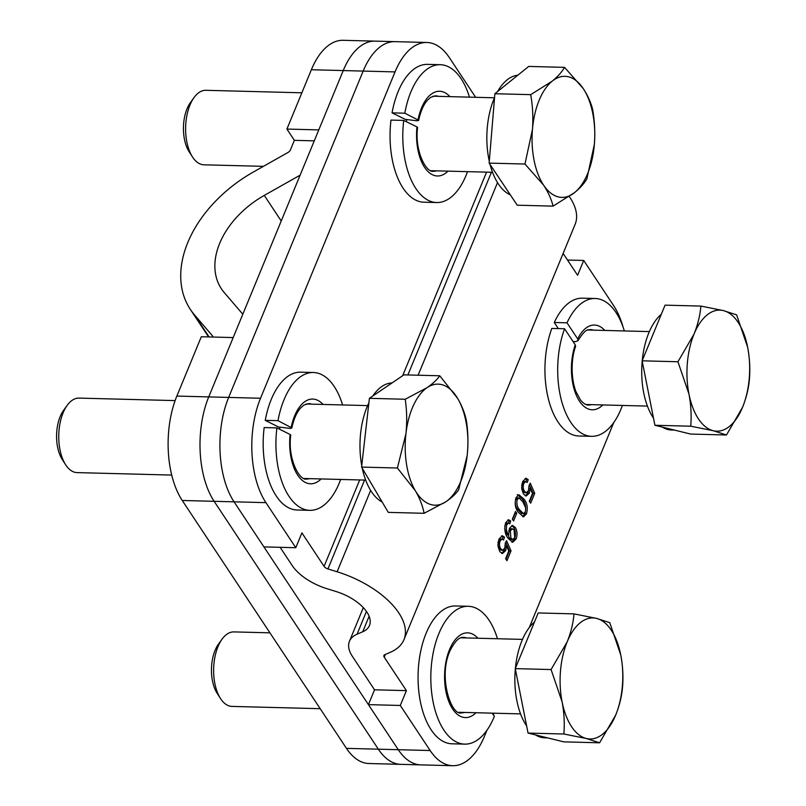 <?xml version="1.0" encoding="UTF-8"?>
<svg xmlns="http://www.w3.org/2000/svg" width="806" height="806" viewBox="0 0 806 806"><rect width="100%" height="100%" fill="white"/><g stroke="black" fill="none" stroke-linecap="round" stroke-linejoin="round"><path stroke-width="1.21" d="M513.553 520.978L512.354 519.165L515.528 511.437L516.737 513.261L513.553 520.978M508.233 538.428C504.909 534.388 504.052 529.149 505.674 522.701L508.626 519.759L510.712 521.019L509.755 523.88L508.405 523.084L506.823 524.666C505.926 528.736 506.521 532.081 508.616 534.7L509.473 528.262L512.566 525.441L515.266 527.446C517.291 530.761 517.573 534.63 516.102 539.043L512.687 542.287L508.233 538.428M475.631 97.304L449.355 57.639A74.525 38.557 91.5 0 0 426.837 42.476L394.95 41.64A74.525 38.557 91.5 0 0 363.163 71.079A74.525 38.557 -88.5 0 1 394.95 41.64L375.032 41.126A74.525 38.557 91.5 0 0 343.235 70.565L208.734 396.905L228.652 397.418L363.163 71.079L228.652 397.418A74.525 38.557 91.5 0 0 234.052 501.826A74.525 38.557 -88.5 0 1 228.652 397.418L260.529 398.255A74.525 38.557 91.5 0 0 265.93 502.652L295.792 547.717L301.907 532.887L324.083 566.366A4.655 2.368 -157.6 0 0 327.941 568.935L337.11 571.776A74.525 37.892 22.4 0 1 403.937 639.662A74.525 37.892 22.4 0 1 390.416 652.245L384.754 654.694A4.655 2.368 -157.6 0 0 383.908 655.48A4.655 2.368 -157.6 0 0 384.23 657.152L406.405 690.631L400.29 705.462L430.152 750.527A74.525 38.557 91.5 0 0 452.67 765.7A74.525 38.557 91.5 0 0 484.466 736.261L486.935 730.256M493.312 714.801L493.967 713.199M529.26 627.592L613.809 422.455M623.088 327.115A74.525 38.557 91.5 0 0 613.567 305.514L583.715 260.449L577.6 275.279L563.122 253.437M497.997 546.317L498.904 539.133L502.289 535.758L504.506 537.128L503.549 539.99L502.007 539.073L500.103 540.967C499.115 544 499.347 546.619 500.808 548.815L502.702 550.266L504.788 548.06L505.312 543.093L506.541 540.625L511.024 550.851L506.964 560.704L505.624 558.679L508.788 551.002L506.521 545.864L505.684 550.609L502.44 553.551L499.791 551.606L497.997 546.317M515.941 497.796L518.852 494.683L523.971 499.126C527.144 502.863 527.99 507.75 526.52 513.775L523.527 516.848L518.48 512.435C515.316 508.697 514.46 503.821 515.941 497.796M521.704 488.809L522.61 481.625L525.986 478.25L528.212 479.62L527.245 482.482L525.713 481.565L523.809 483.459C522.822 486.492 523.054 489.101 524.515 491.307L526.409 492.758L528.484 490.552L529.018 485.575L530.247 483.116L534.731 493.343L530.67 503.186L529.33 501.171L532.494 493.494L530.217 488.345L529.391 493.101L526.147 496.043L523.497 494.088L521.704 488.809M260.529 398.255L395.041 71.905L343.235 70.565L318.783 129.897L286.906 129.071L294.371 140.335L290.503 149.715A4.655 3.204 146.5 0 1 287.883 152.536L253.376 172.021A116.447 80.157 -33.5 0 0 190.357 309.423A116.447 80.157 -33.5 0 0 194.488 314.894L212.371 335.739A4.655 3.204 146.5 0 1 212.532 335.951A4.655 3.204 146.5 0 1 212.905 337.049M426.837 42.476A74.525 38.557 91.5 0 0 395.041 71.905M279.894 427.492A39.595 20.482 91.5 0 0 279.551 429.215M406.365 121.716A39.595 20.482 -88.5 0 1 406.718 119.872M265.93 502.652L234.052 501.826L263.915 546.891L295.792 547.717M280.135 547.314L292.205 565.54A41.922 21.319 -157.6 0 0 326.904 588.682L336.072 591.523A37.267 18.951 22.4 0 1 369.48 625.466A37.267 18.951 22.4 0 1 362.72 631.753L357.058 634.201A41.922 21.319 -157.6 0 0 349.451 641.284A41.922 21.319 -157.6 0 0 352.353 656.326L374.528 689.805L368.413 704.635L398.275 749.701A74.525 38.557 91.5 0 0 420.792 764.874A74.525 38.557 -88.5 0 1 398.275 749.701L430.152 750.527M368.413 704.635L400.29 705.462M569.278 196.543A74.525 37.892 22.4 0 1 575.131 224.32L403.937 639.662M567.495 260.026L583.715 260.449M374.528 689.805L406.405 690.631M501.483 535.899L502.914 537.088L504.506 537.128M502.914 537.088L502.239 539.103M502.007 539.073L500.415 539.033L498.511 540.927L500.103 540.967M498.511 540.927L497.947 543.002M497.876 544.604L499.216 548.775L500.808 548.815M499.216 548.775L501.11 550.226L502.702 550.266M505.705 542.307L509.432 550.81L511.024 550.851M509.432 550.81L505.966 559.203M505.382 545.833L506.521 545.864M504.747 548.151L504.093 550.569L505.684 550.609M504.093 550.569L501.685 553.379M507.83 519.92L509.12 520.968L510.712 521.019M509.12 520.968L508.415 523.084M508.405 523.084L506.813 523.044L505.231 524.625L506.823 524.666M505.231 524.625L504.758 526.247M504.677 528.605L507.014 534.66L508.616 534.7M507.014 534.66L508.868 535.073M511.75 525.572L513.664 527.406L515.266 527.446M513.664 527.406C515.699 530.721 515.981 534.59 514.51 539.002L516.102 539.043M514.51 539.002L511.83 542.116M508.788 530.852L510.339 530.892L510.903 538.136L512.747 539.536L514.732 537.632L514.097 529.995L512.435 528.786L510.833 528.746L508.818 530.691M508.203 535.063L509.311 538.096L511.145 539.496L512.747 539.536M509.311 538.096L510.903 538.136M512.435 528.786L510.339 530.892M514.933 512.898L516.737 513.261M515.145 513.221L512.566 519.477M517.261 494.642L522.379 499.085L523.971 499.126M522.379 499.085C525.552 502.823 526.399 507.709 524.928 513.734L526.52 513.775M524.928 513.734L522.671 516.656M519.074 497.957L517.472 497.917L515.548 499.579C514.853 503.921 515.669 507.306 517.986 509.745L521.825 513.573L523.416 513.613L525.331 511.931L525.754 508.082L522.872 501.795L519.074 497.957L517.14 499.619C516.455 503.962 517.261 507.347 519.588 509.785L523.416 513.613M517.986 509.745L519.588 509.785M515.548 499.579L517.14 499.619M525.19 478.391L526.62 479.58L528.212 479.62M526.62 479.58L525.935 481.595M525.713 481.565L524.122 481.525L522.207 483.419L523.809 483.459M522.207 483.419L521.653 485.494M521.583 487.096L522.923 491.267L524.515 491.307M522.923 491.267L524.817 492.718L526.409 492.758M529.411 484.799L533.139 493.302L534.731 493.343M533.139 493.302L529.673 501.695M529.089 488.325L530.217 488.345M528.444 490.642L527.799 493.06L529.391 493.101M527.799 493.06L525.391 495.871M452.67 765.7L368.987 763.524A74.525 38.557 -88.5 0 1 346.469 748.361L378.346 749.187A74.525 38.557 91.5 0 0 400.864 764.36A74.525 38.557 91.5 0 1 378.346 749.187L214.134 501.312L378.346 749.187L398.275 749.701L234.052 501.826L182.257 500.486A74.525 38.557 -88.5 0 1 176.846 396.078L208.734 396.905A74.525 38.557 91.5 0 0 214.134 501.312A74.525 38.557 91.5 0 1 208.734 396.905L233.186 337.573L201.309 336.747L176.846 396.078M346.469 748.361L182.257 500.486M311.358 69.739A74.525 38.557 -88.5 0 1 343.155 40.3L375.032 41.126A74.525 38.557 91.5 0 0 343.235 70.565L311.358 69.739L286.906 129.071M300.134 175.134A41.922 28.855 146.5 0 1 298.774 175.93L264.277 195.405A79.189 54.506 -33.5 0 0 221.418 288.84A79.189 54.506 -33.5 0 0 224.229 292.558L242.112 313.403A41.922 28.855 146.5 0 1 242.797 314.249M314.269 140.859L294.371 140.335M436.711 202.538L423.956 202.205A68.943 35.666 91.5 0 1 390.981 120.084L403.725 120.416A68.943 35.666 91.5 0 0 436.711 202.538A68.943 35.666 91.5 0 0 467.53 171.648M440.288 64.702L427.533 64.369A68.943 35.666 91.5 0 0 392.059 112.86L404.814 113.193A68.943 35.666 91.5 0 1 440.288 64.702A68.943 35.666 91.5 0 1 469.455 97.143M449.909 96.639A42.386 21.933 91.5 0 0 418.042 119.691C419.211 120.376 418.667 120.729 416.38 120.729L405.287 119.359L392.059 112.86M436.6 170.852A37.731 19.525 91.5 0 1 433.527 171.235C426.434 173.33 414.405 151.105 417.589 127.499L416.964 126.915A42.386 21.933 91.5 0 0 425.044 168.031A42.386 21.933 91.5 0 0 447.975 171.144M404.814 113.193L418.667 120.296C420.601 111.329 423.533 104.629 427.452 100.206L430.686 97.345L435.492 95.803A37.731 19.525 91.5 0 1 438.535 96.347M403.725 120.416L416.964 126.915M591.594 436.328L578.839 435.996A68.943 35.666 91.5 0 1 548.392 398.97A68.943 35.666 91.5 0 1 551.828 328.425L564.583 328.747A68.943 35.666 91.5 0 0 561.147 399.292A68.943 35.666 91.5 0 0 591.594 436.328A68.943 35.666 91.5 0 0 622.413 405.448M595.171 298.492L582.416 298.17A68.943 35.666 91.5 0 0 554.276 322.491L567.021 322.823A68.943 35.666 91.5 0 1 595.171 298.492A68.943 35.666 91.5 0 1 624.348 330.944M558.316 328.586L554.276 322.491M573.076 341.573L575.575 341.643L577.973 340.676L577.69 338.913L567.021 322.823M591.483 404.642A37.731 19.525 91.5 0 1 588.42 405.025C586.123 405.166 583.534 403.564 580.622 400.209L575.827 391.384C570.114 375.596 571.817 356.252 575.595 346.459L575.242 344.847A42.386 21.933 91.5 0 0 576.723 396.189A42.386 21.933 91.5 0 0 602.858 404.934M564.583 328.747L575.242 344.847M497.473 638.745A68.943 35.666 91.5 0 0 468.296 606.293L455.551 605.971A68.943 35.666 91.5 0 0 418.102 673.957A68.943 35.666 91.5 0 0 451.975 743.797L464.73 744.129A68.943 35.666 91.5 0 0 494.41 716.222L492.053 713.149M468.296 606.293A68.943 35.666 91.5 0 0 430.857 674.29A68.943 35.666 91.5 0 0 464.73 744.129M309.836 510.339L297.092 510.007A68.943 35.666 91.5 0 1 264.156 427.553L276.901 427.885A68.943 35.666 91.5 0 0 309.836 510.339A68.943 35.666 91.5 0 0 340.656 479.449M313.413 372.503L300.668 372.171A68.943 35.666 91.5 0 0 265.255 420.339L277.999 420.672A68.943 35.666 91.5 0 1 313.413 372.503A68.943 35.666 91.5 0 1 342.59 404.944M323.045 404.441A42.386 21.933 91.5 0 0 291.218 427.301C292.387 427.996 291.832 428.349 289.555 428.359L278.463 426.968L265.255 420.339M309.736 478.643A37.731 19.525 91.5 0 1 306.663 479.036C299.54 481.142 287.49 458.765 290.744 435.109L290.12 434.515A42.386 21.933 91.5 0 0 298.129 475.772A42.386 21.933 91.5 0 0 321.11 478.945M277.999 420.672L291.832 427.905C293.777 419.029 296.699 412.4 300.588 408.007L303.822 405.136L308.617 403.594A37.731 19.525 91.5 0 1 311.67 404.149M276.901 427.885L290.12 434.515M510.299 194.8A60.551 31.333 -88.5 0 1 498.41 184.03A60.551 31.333 -88.5 0 1 490.088 164.535M489.302 161.24A60.551 31.333 -88.5 0 1 494.562 97.597M497.584 91.552A60.551 31.333 -88.5 0 1 517.815 75.22M301.857 92.801L205.873 90.302A37.267 19.284 91.5 0 0 194.024 97.586L190.397 102.614A30.83 15.949 91.5 0 0 189.128 151.719L192.483 156.928A37.267 19.284 91.5 0 0 192.735 157.311A37.267 19.284 91.5 0 0 203.938 164.807L263.411 166.348M194.024 97.586A37.267 19.284 91.5 0 0 192.483 156.928M553.057 206.124L517.24 205.198L489.141 163.114L494.874 93.728L528.706 66.424L564.532 67.361C561.973 71.895 557.873 76.479 552.241 81.124L530.701 94.655C532.726 106.06 533.31 117.666 532.454 129.474A60.551 31.333 -88.5 0 1 552.241 81.124A60.551 31.333 91.5 0 1 583.201 88.519A60.551 31.333 -88.5 0 1 594.385 144.254A60.551 31.333 -88.5 0 1 574.597 192.594A60.551 31.333 -88.5 0 1 543.637 185.199A60.551 31.333 -88.5 0 1 532.454 129.474L524.958 164.041L543.637 185.199C548.282 192.322 551.415 199.304 553.057 206.124L574.597 192.594C580.239 187.939 584.34 183.345 586.889 178.821L594.385 144.254C595.231 132.416 594.647 120.819 592.622 109.445C590.989 102.614 587.846 95.642 583.201 88.519L564.532 67.361M489.141 163.114L524.958 164.041M494.874 93.728L530.701 94.655M674.521 430.092L671.509 430.011A60.551 31.333 -88.5 0 1 662.381 427.109M653.495 418.123A60.551 31.333 -88.5 0 1 642.191 361.159M642.251 360.504A60.551 31.333 -88.5 0 1 648.82 332.858A60.551 31.333 -88.5 0 1 661.333 314.209M726.468 434.988L690.641 434.061L654.915 425.276L648.518 393.046L642.13 360.816L665.071 305.152L700.888 306.079C700.102 315.287 697.815 324.606 694.047 334.037A60.551 31.333 -88.5 0 1 723.385 310.592A60.551 31.333 -88.5 0 1 747.646 347.215A60.551 31.333 -88.5 0 1 742.568 407.272A60.551 31.333 -88.5 0 1 713.229 430.716A60.551 31.333 -88.5 0 1 688.969 394.094C691.024 405.086 691.608 415.785 690.732 426.203L713.229 430.716L726.468 434.988L742.568 407.272C746.336 397.842 748.613 388.522 749.409 379.324C750.285 368.876 749.691 358.176 747.646 347.215L736.624 314.864L723.385 310.592L700.888 306.079M694.047 334.037A60.551 31.333 91.5 0 0 688.969 394.094L677.947 361.753L694.047 334.037M642.13 360.816L677.947 361.753M654.915 425.276L690.732 426.203M547.657 737.893L544.634 737.812A60.551 31.333 -88.5 0 1 535.506 734.911M526.63 725.924A60.551 31.333 -88.5 0 1 515.326 668.96M515.387 668.305A60.551 31.333 -88.5 0 1 521.956 640.659A60.551 31.333 -88.5 0 1 534.469 622.01M269.939 632.831L233.891 631.904A37.267 19.284 91.5 0 0 222.043 639.178L218.416 644.206A30.83 15.949 91.5 0 0 215.071 650.361A30.83 15.949 91.5 0 0 217.146 693.311L220.501 698.52A37.267 19.284 91.5 0 0 231.957 706.409L320.194 708.696M222.043 639.178A37.267 19.284 91.5 0 0 217.993 646.614A37.267 19.284 91.5 0 0 220.501 698.52M599.593 742.789L563.777 741.863L528.051 733.077L515.256 668.617L538.207 612.953L574.023 613.88C573.227 623.088 570.95 632.408 567.182 641.838A60.551 31.333 -88.5 0 1 596.521 618.393A60.551 31.333 -88.5 0 1 620.771 655.016A60.551 31.333 -88.5 0 1 615.693 715.073A60.551 31.333 -88.5 0 1 586.355 738.518A60.551 31.333 -88.5 0 1 562.104 701.895C564.16 712.877 564.744 723.587 563.868 734.004L586.355 738.518L599.593 742.789L615.693 715.073C619.471 705.643 621.748 696.324 622.544 687.115C623.421 676.677 622.826 665.978 620.771 655.016L609.759 622.665L596.521 618.393L574.023 613.88M567.182 641.838A60.551 31.333 91.5 0 0 562.104 701.895L551.082 669.554L567.182 641.838M515.256 668.617L551.082 669.554M528.051 733.077L563.868 734.004M372.765 396.038A60.551 31.333 -88.5 0 1 381.883 386.467A60.551 31.333 -88.5 0 1 392.008 382.951M175.124 400.602L79.008 398.104A37.267 19.284 91.5 0 0 72.228 400.27A37.267 19.284 91.5 0 0 67.16 405.388A37.267 19.284 91.5 0 0 65.618 464.73A37.267 19.284 91.5 0 0 77.074 472.608L171.728 475.066M382.165 501.997A60.551 31.333 -88.5 0 1 362.257 468.246M361.743 465.646A60.551 31.333 -88.5 0 1 368.896 402.809M67.16 405.388L63.533 410.415A30.83 15.949 91.5 0 0 62.264 459.521L65.618 464.73M424.107 513.301L445.99 501.685A60.551 31.333 -88.5 0 1 415.372 490.783C419.805 498.501 422.717 506.007 424.107 513.301L388.28 512.374L361.582 467.087L369.4 398.325L403.927 374.85L439.754 375.777C437.114 379.656 432.893 383.606 427.109 387.636A60.551 31.333 -88.5 0 1 457.727 398.547A60.551 31.333 -88.5 0 1 467.168 455.561C468.377 443.844 468.145 432.338 466.452 421.064C465.062 413.75 462.15 406.244 457.727 398.547L439.754 375.777M405.932 433.759A60.551 31.333 -88.5 0 1 427.109 387.636L405.216 399.252C406.909 410.556 407.141 422.062 405.932 433.759L397.398 468.014L415.372 490.783A60.551 31.333 -88.5 0 1 405.932 433.759M445.99 501.685A60.551 31.333 91.5 0 0 467.168 455.561L458.634 489.826C455.995 493.705 451.773 497.655 445.99 501.685M369.4 398.325L405.216 399.252M361.582 467.087L397.398 468.014M384.23 657.152L385.349 654.432M324.083 566.366L359.708 479.943M402.668 375.707L486.572 172.141M337.11 571.776L370.639 490.421M418.123 375.223L497.504 182.619M327.941 568.935L364.564 480.074M407.896 374.951L491.428 172.272M362.72 631.753L369.118 616.237M357.058 634.201L366.448 611.422M209.097 336.948L194.488 314.894M299.419 176.887L298.774 175.93M281.234 221.005L264.277 195.405M593.418 330.138A37.731 19.525 91.5 0 0 590.375 329.594C588.803 330.531 586.899 326.501 577.973 340.676M604.792 330.43A42.386 21.933 91.5 0 0 577.69 338.913M466.553 637.939A37.731 19.525 91.5 0 0 463.51 637.395C459.38 636.811 454.957 641.133 450.232 650.361C437.638 676.687 451.431 716.474 461.546 712.826A37.731 19.525 91.5 0 0 464.619 712.444M477.928 638.231A42.386 21.933 91.5 0 0 444.59 674.642A42.386 21.933 91.5 0 0 475.993 712.736M349.451 641.284L363.325 607.623M208.583 336.928L190.357 309.423M432.973 96.196L494.471 97.798M431.039 170.701L492.537 172.303M585.922 404.501L647.42 406.093M587.856 329.997L649.354 331.588M459.057 712.292L520.555 713.894M460.992 637.798L522.49 639.39M306.109 403.997L367.607 405.599M304.174 478.502L365.672 480.104"/></g></svg>
